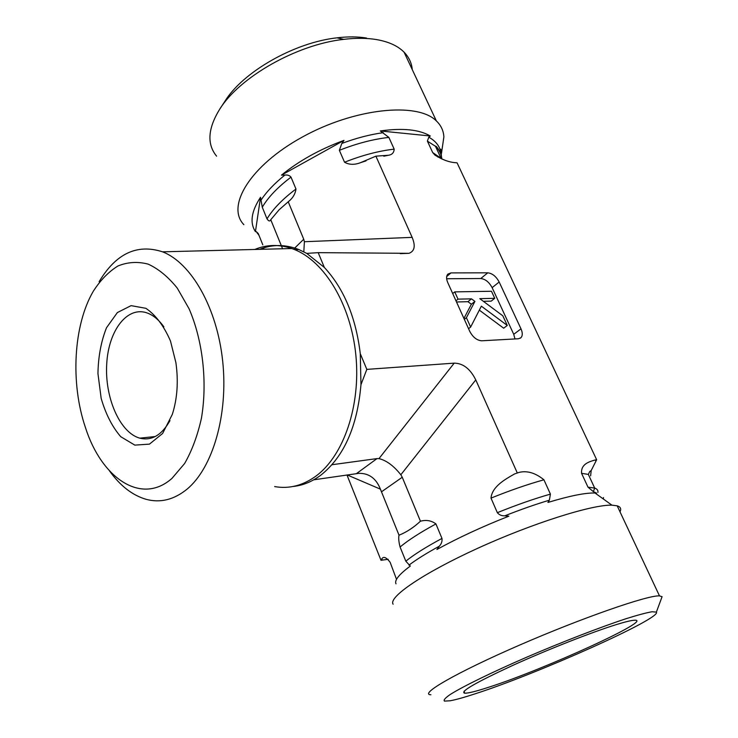 <?xml version="1.0" encoding="UTF-8"?>
<svg xmlns="http://www.w3.org/2000/svg" width="738" height="738" viewBox="0 0 738 738"><rect width="100%" height="100%" fill="white"/><g stroke="black" fill="none" stroke-linecap="round" stroke-linejoin="round"><path stroke-width="1.11" d="M169.98 420.623C161.696 435.226 151.613 441.066 139.74 438.151C119.741 432.606 104.565 397.284 106.733 363.751C108.551 330.117 127.637 305.218 147.868 313.226C153.689 315.541 159.021 320.08 163.873 326.833M170.478 341.021C163.882 325.882 155.69 314.978 145.903 308.318L131.087 305.643L117.37 312.561L106.503 327.755C101.115 341.325 98.265 356.602 97.951 373.585L101.171 398.382C105.728 414.092 112.259 426.868 120.755 436.712L134.814 445.115L149.454 444.128L162.618 433.483L172.332 414.359C177.332 398.538 178.522 381.315 175.902 362.681L170.478 341.021M171.963 478.39C141.401 505.539 101.576 478.325 85.433 427.523C70.313 383.253 73.357 325.209 93.32 291.206C100.46 280.126 108.68 271.713 117.96 265.975C127.683 262.027 137.748 261.409 148.135 264.121C158.467 268.844 168.181 276.833 177.268 288.115L189.094 308.816C202.812 340.449 207.553 382.09 201.437 418.206C197.553 435.604 191.945 450.715 184.611 463.519L171.963 478.39M109.519 470.927C120.266 485.881 132.462 495.336 146.106 499.312C160.34 503.141 173.974 499.764 187.009 489.193C212.71 467.947 228.365 414.784 222.701 361.334C217.129 307.857 191.308 262.931 162.544 251.824C137.074 243.558 115.931 253.531 99.104 281.731M254.721 249.472C266.649 244.509 279.01 244.195 291.796 248.521L294.361 249.49C324.72 261.538 350.937 304.739 355.864 355.181C360.873 405.605 343.714 455.429 316.307 475.835C303.032 485.567 289.148 489.146 274.647 486.573M259.675 249.343C272.34 244.232 285.412 244.306 298.899 249.555L306.74 253.392L318.198 252.654L324.36 267.451C343.89 288.549 355.864 317.294 360.282 353.686L366.823 369.378L360.965 384.655C357.34 426.573 343.945 456.757 320.799 475.189C312.017 481.72 302.801 485.484 293.124 486.471M306.74 253.392L324.36 267.451M360.282 353.686L360.965 384.655M366.509 38.044C357.755 36.596 347.912 36.522 336.989 37.832C294.407 42.463 243.07 71.872 225.062 101.032L219.998 108.763M216.603 156.17C206.797 144.242 207.802 128.624 219.62 109.335C239.37 77.269 296.575 44.501 343.779 39.354C355.882 37.896 366.749 37.97 376.389 39.557C388.612 41.679 397.837 45.885 404.064 52.158C408.907 57.13 411.647 62.961 412.284 69.658M258.328 233.688L257.359 233.337M243.854 224.656C225.883 206.225 250.025 165.736 302.349 137.047C354.489 108.135 417.459 101.77 436.37 120.931C441.029 125.386 443.529 130.709 443.879 136.917L442.099 149.085M396.002 583.804C394.249 580.363 399.018 574.45 410.31 566.064L405.817 561.175L400.07 547.006C398.741 541.784 398.391 537.854 399.027 535.216C406.647 532.107 413.787 527.439 420.448 521.203C426.269 519.653 431.426 520.558 435.918 523.925L441.979 538.426C442.339 541.295 441.462 543.878 439.331 546.185L436.914 549.496C458.187 537.799 482.172 526.683 508.879 516.166L504.801 515.825C501.665 515.954 499.183 514.903 497.347 512.679L491.001 498.113C492.061 486.508 505.235 479.266 514.561 473.944L519.063 472.394C527.172 470.447 535.456 472.92 543.934 479.801L550.419 494.119L549.367 500.189L547.928 502.449C569.718 495.853 585.418 492.707 595.031 493.021L596.59 493.113L593.37 491.628L587.992 487.163L581.562 473.316C580.834 463.953 589.265 461.73 594.994 460.014L596.655 459.746L457.071 162.821L455.374 162.683C449.027 162.231 442.2 159.703 434.913 155.072L432.68 152.535L427.385 141.124L428.769 137.194L430.263 135.986C419.184 129.491 402.542 127.822 380.328 130.958L388.871 137.406L394.175 149.131C393.972 152.748 392.016 154.796 388.308 155.275L375.9 156.161L360.605 162.646C354.517 164.998 349.166 164.851 344.554 162.231L339.36 150.331L341.814 143.449L344 140.377C319.831 149.261 298.982 160.847 281.473 175.137L284.859 175.091C287.479 174.721 289.527 175.404 291.012 177.138L295.975 189.011C295.274 194.048 292.691 198.301 288.226 201.778L279.102 209.804L270.745 219.739C269.951 221.603 268.706 221.308 267.008 218.872L262.276 207.212L260.523 197.295C251.326 211.289 249.629 222.738 255.44 231.64L256.224 231.584L258.263 233.531L262.811 244.859M263.641 247.913L263.872 249.232M441.462 156.557L440.817 149.233L440.937 154.648M441.223 158.725L441.306 158.117M344 140.377L281.473 175.137M260.523 197.295L255.44 231.64M388.197 559.293L381.002 560.29L381.426 559.607C383.068 555.972 385.974 556.867 390.153 562.31L396.518 579.348M346.98 474.995L381.002 560.29M437.92 157.065L438.206 156.281M616.59 624.514C625.086 621.894 630.916 620.474 634.071 620.252C656.396 618.389 543.795 669.67 489.1 687.106C476.075 691.377 467.883 693.397 464.534 693.176C459.94 691.672 475.872 682.475 512.338 665.593C547.218 649.735 592.365 631.977 616.59 624.514M661.23 598.988L662.078 596.701L659.486 595.88C647.89 595.031 582.051 617.89 519.1 645.307C456.066 672.696 418.566 694.513 430.909 694.762M476.065 693.508C464.562 697.299 455.918 699.725 450.143 700.786L444.451 701.1C443.298 700.15 445.245 697.936 450.291 694.449C462.911 686.488 491.416 672.512 526.711 657.189C562.411 641.848 600.123 627.254 625.769 618.804C637.512 615.095 646.294 612.752 652.097 611.747L656.368 612.125C662.097 618.158 537.744 673.628 476.065 693.508M620.003 511.831C621.461 508.851 620.529 506.849 617.189 505.825L611.94 505.17C592.171 504.469 532.255 523.371 477.726 548.288C423.105 573.186 388.096 597.273 393.114 604.21M596.655 459.746L591.193 470.53L590.621 475.816M603.509 497.55L603.269 498.943M347.229 474.958L380.402 489.146L399.027 535.216M381.408 491.868L402.256 477.255L420.448 521.203M507.283 325.449L481.36 306.178L470.632 327.072L466.407 317.709L474.931 301.399L471.49 298.844L458.021 299.148L454.737 291.879L491.471 291.261L494.737 298.318L479.811 298.659L502.818 315.809L507.283 325.449L503.667 328.198L479.331 310.135M468.547 328.705L470.632 327.072M464.331 319.351L466.407 317.709M463.925 318.438L471.37 304.24L474.931 301.399M471.37 304.24L467.938 301.694L471.49 298.844M455.973 300.809L458.021 299.148M467.938 301.694L456.499 301.971M452.698 293.549L454.737 291.879M483.372 301.307L491.185 301.122L494.737 298.318M303.816 251.806L304.388 241.713L303.733 239.241L288.226 201.778M318.198 252.654L408.953 253.319C414.627 251.261 415.688 245.939 412.145 237.368L375.9 156.161M282.571 248.752L270.763 219.712M446.693 276.519L451.01 272.903L447.901 274.084C446.213 275.975 446.158 278.789 447.726 282.516L469.719 331.288C472.892 337.275 476.914 340.449 481.766 340.79L518.371 338.76L520.871 337.773C522.688 335.827 522.735 332.847 521 328.853L513.731 334.305L492.126 287.654C489.128 282.091 485.336 279.047 480.761 278.521L446.638 278.752M451.01 272.903L487.781 272.82L480.761 278.521M492.126 287.654L499.174 282.017C496.157 276.427 492.357 273.364 487.781 272.82M499.174 282.017L521 328.853M514.976 338.954L513.731 334.305M430.263 135.986L380.328 130.958M595.474 493.335L596.59 493.113M380.402 489.146C376.168 478.399 368.972 473.141 358.816 473.344L313.742 479.811M402.256 477.255L400.835 474.765C393.751 465.835 386.472 460.447 378.981 458.612L376.998 458.593L356.454 473.621M517.181 472.707L475.77 379.904C470.281 368.852 463.086 363.271 454.202 363.142L378.981 458.612M331.98 464.728L376.998 458.593M366.823 369.378L454.202 363.142M442.339 159.205L432.68 152.535M394.175 149.131C378.511 150.958 361.971 155.331 344.554 162.231M441.804 158.615C441.259 153.845 439.147 149.74 435.466 146.281L427.385 141.124M388.871 137.406C373.216 139.15 356.722 143.458 339.36 150.331M440.854 152.268C439.599 145.949 435.568 140.921 428.769 137.194M383.308 132.665C370.061 134.482 356.233 138.08 341.814 143.449M256.224 231.584L258.973 235.302M284.859 175.091C274.296 183.568 266.298 192 260.883 200.376M295.975 189.011C282.589 199.076 272.931 209.029 267.008 218.872M291.012 177.138C277.7 187.249 268.125 197.267 262.276 207.212M382.874 559.893L381.426 559.607M514.561 473.944L519.063 472.394M594.994 460.014L595.806 460.641M400.07 547.006C408.197 540.225 420.153 532.522 435.918 523.925M491.001 498.113C510.142 490.383 527.79 484.276 543.934 479.801M581.562 473.316L588.334 474.405L589.763 471.499L591.203 470.53M405.817 561.175C414.046 554.542 426.103 546.95 441.979 538.426M497.347 512.679C516.572 504.903 534.257 498.722 550.419 494.119M587.992 487.163L594.69 488.067C597.125 488.953 598.204 490.392 597.928 492.403M408.953 565.151C416.435 559.496 426.564 553.168 439.331 546.185M504.801 515.825C520.724 509.534 535.576 504.312 549.367 500.189M303.733 239.241L293.576 249.176M412.145 237.368L304.388 241.713M475.77 379.904L400.835 474.765M155.22 436.545L139.74 438.151M162.544 251.824L291.796 248.521M294.361 249.49L298.899 249.555M336.989 37.832L343.779 39.354M404.064 52.158L436.37 120.931M440.872 153.329C437.8 147.951 436.001 145.607 435.466 146.281L440.724 157.563L434.903 155.063M388.28 155.284L383.815 156.198M366.02 160.884L360.596 162.637M441.472 153.356L443.879 136.917M464.156 691.155L464.534 693.176M656.368 612.125L662.078 596.701M659.486 595.88L617.189 505.825M593.37 491.628L594.69 488.067L588.334 474.405M595.031 493.021L611.94 505.17M408.953 253.319L400.264 253.632M520.871 337.773L520.29 338.207"/></g></svg>
